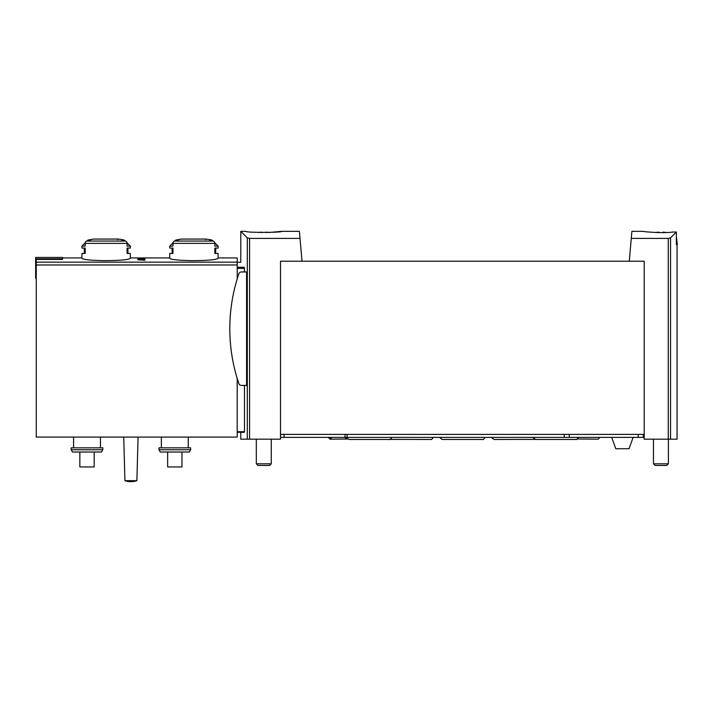 <?xml version="1.0" encoding="UTF-8"?>
<svg xmlns="http://www.w3.org/2000/svg" width="713" height="713" viewBox="0 0 713 713"><rect width="100%" height="100%" fill="white"/><g stroke="black" fill="none" stroke-linecap="round" stroke-linejoin="round"><path stroke-width="1.07" d="M676.37 236.725L677.35 244.488L676.37 244.488L676.37 232.037L673.045 232.028C662.546 233.543 642.226 231.573 643.01 231.351C642.226 231.565 662.511 233.543 673.045 232.028L676.37 232.037L670.541 237.857L668.268 238.409L631.272 238.409L631.887 231.351L643.01 231.351M281.697 231.351L299.389 231.351L300.013 238.409L249.568 238.409L247.304 237.857L240.789 231.351L245.869 231.351C244.8 232.705 282.767 232.705 281.697 231.351L268.783 232.491A28.235 28.235 0 0 0 265.994 232.126L265.994 232.572M237.206 262.286L240.789 262.286L240.789 231.351L245.869 236.422M144.935 259.309L144.935 260.218L144.935 259.309L137.769 259.648L139.053 260.022M144.935 260.218L139.053 259.826M172.965 243.374A2.389 2.068 -90 0 1 174.516 241.056A89.58 77.583 -90 0 1 178.179 240.076L175.746 240.076L181.583 239.069L206.235 239.069A89.58 89.58 0 0 1 212.073 240.076L209.64 240.076A89.58 77.583 90 0 1 213.303 241.056A2.389 2.068 90 0 1 214.854 243.374L172.965 243.374L172.965 246.101L169.721 246.101L169.721 248.071L172.965 248.071L172.965 253.445L169.721 253.445L169.721 257.928C168.277 261.519 219.542 261.511 218.098 257.928L237.206 257.928L237.206 278.899M85.177 243.374A2.389 2.068 -90 0 1 86.728 241.056A89.58 77.583 -90 0 1 90.391 240.076L87.957 240.076L93.795 239.069L118.447 239.069A89.58 89.58 0 0 1 124.285 240.076L121.852 240.076A89.58 77.583 90 0 1 125.515 241.056A2.389 2.068 90 0 1 127.066 243.374L85.177 243.374L85.177 246.101L81.933 246.101L81.933 248.071L85.177 248.071L85.177 253.445L81.933 253.445L81.933 257.928C80.489 261.519 131.753 261.511 130.31 257.928L169.721 257.928M62.521 258.837L35.65 258.837L35.65 257.438L62.521 257.438L62.521 259.443L36.247 259.443L36.247 437.087L237.206 437.087L237.206 378.487M144.935 258.462L144.935 259.042L144.935 258.462L141.513 258.534C137.493 258.489 136.967 258.659 139.935 259.042L137.778 258.721M144.935 259.042L140.862 258.614C138.5 258.587 138.197 258.685 139.935 258.908L138.67 258.979M629.276 261.208L631.272 238.409M644.204 434.395L280.503 434.395L280.503 261.208L644.204 261.208L644.204 439.172L677.047 439.172L677.047 244.488L676.37 244.488M300.013 238.409L302.009 261.208M244.479 385.43L244.479 431.713L244.327 432.31L237.206 432.31L240.789 432.31L240.789 439.172L280.503 439.172L280.503 434.395M237.206 267.277L244.283 267.277C239.666 260.655 239.666 260.655 244.283 267.277L244.479 271.956M246.573 271.956L246.573 385.43L241.395 385.43A2.692 2.692 0 0 1 238.855 383.603A171.102 171.102 0 0 1 238.855 273.783A2.692 2.692 0 0 1 241.395 271.956L246.573 271.956M86.728 241.056L125.515 241.056A2.389 2.068 -90 0 1 127.003 242.794L130.31 246.101L127.066 246.101L127.066 243.374M130.31 246.101L130.31 248.071L127.066 248.071L127.066 253.445L130.31 253.445L130.31 257.928M214.791 242.794L218.098 246.101L214.854 246.101L214.854 243.374M218.098 246.101L218.098 248.071L214.854 248.071L214.854 253.445L218.098 253.445L218.098 257.928M102.832 449.751L101.522 452.015L72.494 452.015L71.184 449.751L102.832 449.751L102.832 447.835L71.184 447.835L71.184 449.751M190.629 449.751L189.319 452.015L160.282 452.015L158.972 449.751L190.629 449.751L190.629 447.835L158.972 447.835L158.972 449.751M161.361 437.087L161.361 447.835M73.573 437.087L73.573 447.835M124.935 480.687L123.741 437.087L124.935 480.687A18.886 18.886 0 0 0 136.878 480.687L124.935 480.687M167.635 452.015L167.635 466.944L181.967 466.944L181.967 452.015M79.847 452.015L79.847 466.944L94.178 466.944L94.178 452.015M35.65 258.837L35.65 278.23L36.247 278.23M144.044 259.648L144.044 260.218M658.714 232.572L658.714 232.126A28.235 28.235 0 0 0 655.889 232.5M665.978 232.5A28.235 28.235 0 0 0 663.135 232.126L663.135 232.581M668.393 439.172L668.393 463.806L653.465 463.806L653.465 439.172M668.393 463.806L666.744 465.455L655.113 465.455L653.465 463.806M261.573 232.581L261.573 232.126A28.235 28.235 0 0 0 258.783 232.491M271.252 439.172L271.252 463.806L256.315 463.806L256.315 439.172M271.252 463.806L269.603 465.455L257.963 465.455L256.315 463.806M643.26 434.395L643.26 437.381L644.204 437.381M280.503 437.381L643.26 437.381M284.086 434.395L284.086 437.381M633.153 437.381L629.026 448.735L615.791 448.735L611.656 437.381M237.206 262.152L36.247 262.152M668.268 238.409L668.268 439.172M249.568 238.409L249.568 439.172M244.479 431.713L237.206 431.713M247.304 237.857L247.304 439.172M244.479 268.409L237.206 268.409M213.303 241.056L174.516 241.056M237.206 264.995L36.247 264.995M670.541 237.857L670.541 439.172M345.003 434.395L345.003 437.381M347.079 434.395L347.079 437.381M564.233 434.395L564.233 437.381M569.259 434.395L569.259 437.381M638.233 434.395L638.233 437.381M81.933 257.928L62.521 257.928M93.795 239.069A89.58 89.58 0 0 0 87.957 240.076L87.075 240.958M181.583 239.069A89.58 89.58 0 0 0 175.746 240.076L174.863 240.958M188.241 437.087L188.241 447.835M100.444 437.087L100.444 447.835M136.878 480.687L138.072 437.087L136.878 480.687A18.886 18.886 0 0 1 130.907 481.649M205.558 239.657L206.155 239.06L181.663 239.06M117.77 239.657L118.367 239.06L93.875 239.06L118.447 239.069M173.027 242.794L169.721 246.101M172.109 248.071L172.109 253.445M212.073 240.076L212.955 240.958M215.709 253.445L215.709 248.071M85.239 242.794L81.933 246.101M84.321 248.071L84.321 253.445M124.285 240.076L125.167 240.958M127.921 253.445L127.921 248.071M577.316 438.985L598.127 439.172L599.918 437.381M328.221 437.381L330.012 439.172L347.463 439.021M331.803 437.381L330.012 439.172M344.94 437.381L346.732 439.172M485.223 437.381C483.797 439.217 482.861 439.921 482.398 439.475L442.31 439.475L439.493 437.381M433.442 437.381C432.025 439.217 431.08 439.921 430.616 439.475L389.824 439.386M534.884 439.386L494.091 439.475L491.266 437.381M578.501 437.381C577.084 439.217 576.14 439.921 575.685 439.475L535.597 439.475L532.771 437.381M391.936 437.381C390.519 439.217 389.574 439.921 389.111 439.475L349.031 439.475L346.206 437.381"/></g></svg>
